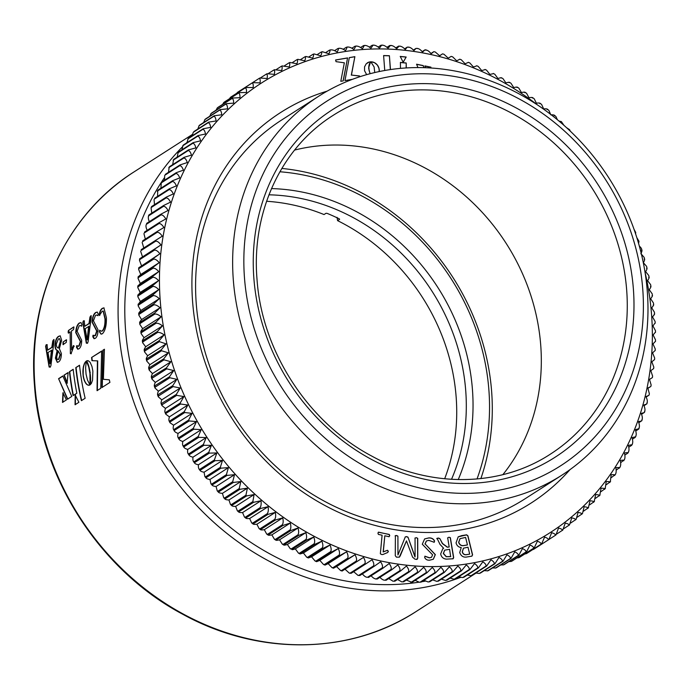 <?xml version="1.0" encoding="UTF-8"?>
<svg xmlns="http://www.w3.org/2000/svg" width="690" height="690" viewBox="0 0 690 690"><rect width="100%" height="100%" fill="white"/><g stroke="black" fill="none" stroke-linecap="round" stroke-linejoin="round"><path stroke-width="1.03" d="M244.493 278.044A216.557 192.441 57.3 0 0 459.756 493.298A216.557 192.441 57.3 0 0 642.744 289.084A216.557 192.441 57.3 0 0 427.481 73.821A216.557 192.441 57.3 0 0 244.493 278.044M647.306 291.422A225.121 200.048 -122.7 0 1 561.893 475.151A225.121 200.048 -122.7 0 1 353.315 472.814A225.121 200.048 -122.7 0 1 233.315 279.942A225.121 200.048 -122.7 0 1 318.737 96.212A225.121 200.048 -122.7 0 1 527.315 98.549A225.121 200.048 -122.7 0 1 647.306 291.422M502.872 474.651A201.23 178.814 57.3 0 0 540.718 345.112A201.23 178.814 57.3 0 0 294.604 150.075M89.933 384.908L87.483 380.009L86.06 374.187L85.612 367.839L86.302 361.068L84.568 363.207L83.361 366.735L83.136 376.059L84.258 380.449L85.94 383.58L87.932 385.167L89.933 384.908M100.766 388.28L101.646 351.038L91.58 357.498A261.174 232.082 57.3 0 0 91.942 360.68L97.402 360.87L97.049 390.661L100.766 388.28M109.331 379.836L103.371 379.293L104.431 349.244L102.81 350.287L101.922 387.538L109.917 382.407A261.174 232.082 57.3 0 1 109.331 379.836M73.183 369.297A261.174 232.082 57.3 0 0 76.84 393.205L73.106 395.603A261.174 232.082 57.3 0 1 69.448 371.694L73.183 369.297M62.505 402.399L66.421 399.889L62.937 392.791L62.505 402.399M58.581 378.672L67.473 399.217L71.786 396.448L62.816 375.955L58.581 378.672L67.784 399.182M68.155 372.522L63.937 375.231L67.085 383.14L68.155 372.522M89.942 373.204L90.036 384.908L91.356 383.459L92.546 380.233L92.874 371.151L91.977 366.502L90.157 362.362L88.337 360.767L86.371 361.025L88.743 366.977L90.097 374.541M75.167 394.947L75.063 404.737L78.893 402.287L75.167 394.947M79.523 365.234A261.174 232.082 57.3 0 0 85.137 398.277L81.394 400.674A261.174 232.082 57.3 0 1 75.771 367.641L79.523 365.234M99.446 315.442L99.282 314.14C99.903 311.043 100.947 309.094 102.422 308.309L103.905 307.861L106.407 317.745C106.562 325.456 105.234 330.795 102.422 333.744L101.05 334.158L99.438 331.838L99.619 330.225L101.301 331.2L102.284 330.864C104.268 328.483 105.165 324.498 104.984 318.909L103.121 311.018L102.129 311.319L99.377 315.459M95.651 312.536L97.212 312.087L98.265 314.097L97.98 315.701L96.635 315.028L95.487 315.373L93.443 320.798L98.015 329.786C97.98 334.236 97.066 337.082 95.272 338.341L94.047 338.712L92.831 336.815L92.978 335.254L95.186 335.573L96.678 331.01L92.055 322.109C92.391 317.15 93.59 313.959 95.651 312.536L97.368 312.122M84.861 326.284L89.321 323.515L90.304 317.046L90.744 315.83L91.244 316.745L88.07 341.981L87.251 343.258L86.31 343.163L82.8 322.471L83.43 320.807L84.171 320.867L84.861 326.284L89.001 323.472L89.985 316.995L91.227 315.623M87.57 343.284L86.63 343.189L83.111 322.515L83.43 320.807L84.171 320.867M87.251 343.258L86.63 343.189M79.316 323.015L80.885 322.566L81.929 324.576L81.644 326.18L80.299 325.516L79.152 325.853L77.108 331.278L81.679 340.265C81.644 344.715 80.73 347.562 78.936 348.821L77.711 349.192L76.495 347.294L76.65 345.733L78.85 346.052L80.35 341.49L75.719 332.589C76.055 327.629 77.254 324.438 79.316 323.015L81.04 322.601M68.439 330.484L73.959 327L73.545 329.57L71.467 330.984L71.553 349.787L73.373 345.612L73.873 346.285L71.018 353.728L70.371 353.616L70.147 331.881L68.344 333.106L68.112 331.968L68.439 330.484L73.701 326.931M71.553 349.787L73.373 345.612L73.873 346.285M71.018 353.728L70.371 353.616L70.147 331.881M63.04 342.007L66.568 339.86L66.24 342.43L63.023 344.62L63.04 342.007L66.344 339.799M58.572 336.358L60.168 335.84L61.66 340.222L59.349 348.605L61.384 353.556C61.298 357.989 60.358 360.775 58.555 361.914L57.287 362.353L55.398 358.127L57.184 350.416C55.838 350.097 55.088 348.416 54.933 345.362C55.312 340.515 56.528 337.505 58.572 336.358L60.323 335.875M47.67 350.149L52.13 347.372L53.113 340.903L53.561 339.696L54.062 340.61L50.879 365.847L50.068 367.123L49.128 367.028L45.609 346.328L46.239 344.664L46.989 344.733L47.67 350.149L51.819 347.329L52.802 340.851L54.044 339.48M50.379 367.14L49.439 367.046L45.928 346.38L46.239 344.664L46.989 344.733M50.068 367.123L49.439 367.046M79.54 365.415L75.771 367.641M76.081 367.632A260.829 231.78 57.3 0 0 81.67 400.502M75.477 394.913L75.365 404.694M90.407 374.515L90.209 375.817M90.519 375.791L90.287 377.033M90.597 377.007L90.338 378.18M90.649 378.155L90.356 379.25M90.666 379.224L90.356 380.25M90.666 380.224L90.338 381.165M90.649 381.139L90.304 381.993M90.614 381.967L90.261 382.734M90.571 382.7L90.209 383.373M90.519 383.338L90.157 383.907M90.468 383.873L90.114 384.33M87.682 360.646L86.871 360.767M87.19 360.767L86.379 361.017M87.242 362.034L87.147 362.483M87.458 362.474L87.388 363.009M87.699 363L87.639 363.621M87.949 363.621L87.906 364.329M88.225 364.32L88.182 365.122M88.501 365.113L88.467 366.002M88.777 365.993L88.743 366.977M89.053 366.968L89.01 368.046M89.329 368.029L89.277 369.21M89.588 369.193L89.528 370.461M89.838 370.444L89.752 371.824M90.062 371.798L90.252 373.187M68.129 372.738L63.937 375.231M64.256 375.231L67.396 383.131M62.876 376.11L58.892 378.663M63.247 392.765L62.816 402.373M73.209 369.478L69.448 371.694M69.768 371.686A260.829 231.78 57.3 0 0 73.39 395.422M104.414 349.459L102.81 350.287M103.121 350.287L102.232 387.487M101.628 351.245L91.58 357.498M91.891 357.489A260.829 231.78 57.3 0 0 92.253 360.672L91.942 360.68M92.253 360.672L97.402 360.87M97.713 360.861L97.359 390.618M86.612 361.068L85.827 361.448M86.138 361.448L85.379 361.931M85.689 361.931L84.956 362.526M85.267 362.517L84.568 363.207M84.879 363.199L84.206 363.975M84.516 363.975L83.887 364.829M84.197 364.82L83.602 365.743M83.913 365.743L83.361 366.735M83.671 366.726L83.162 367.779M83.473 367.77L83.007 368.865M83.317 368.857L82.895 370.004M83.205 369.995L82.835 371.177M83.154 371.16L82.835 372.376M83.145 372.359L82.878 373.592M83.188 373.575L82.981 374.825M83.292 374.808L83.136 376.059M83.456 376.041L83.352 377.266M83.663 377.24L83.611 378.396M83.921 378.37L83.921 379.457M84.232 379.44L84.258 380.449M84.568 380.423L84.637 381.363M84.948 381.337L85.051 382.191M85.362 382.156L85.482 382.924M85.793 382.898L85.94 383.58M86.25 383.545L86.423 384.132M86.733 384.097L86.914 384.58M88.76 385.262L89.269 385.27M46.558 344.715L47.3 344.776M50.258 363.708L51.767 350.21L47.989 352.521L49.947 363.682L51.457 350.166M57.451 362.353L55.709 358.153L57.503 350.451C56.157 350.132 55.407 348.45 55.252 345.405C55.631 340.558 56.839 337.565 58.883 336.41M57.943 359.524L58.84 359.292L60.392 354.651L58.193 350.969L56.692 356.928C56.89 359.248 57.494 360.033 58.521 359.274L60.073 354.626L58.193 350.969M60.625 341.49L59.383 338.618L58.374 338.963L56.278 344.112C56.468 346.587 57.158 347.889 58.348 348.019L60.625 341.49L59.53 338.661M58.348 348.019L60.315 341.447M58.84 359.292L58.098 359.55M63.342 344.655L63.351 342.05M73.692 345.638L74.192 346.311M71.329 353.754L70.691 353.634M68.655 333.158L68.75 330.536M81.696 326.137L80.463 325.542M77.875 349.192L76.65 345.733M78.177 346.32L79.169 346.07L80.661 341.515L76.038 332.632C76.374 327.672 77.573 324.481 79.635 323.067M83.74 320.859L84.49 320.919M87.449 339.842L88.958 326.344L85.181 328.664L87.13 339.816L88.639 326.301M98.032 315.658L96.798 315.063M94.202 338.712L92.978 335.254M94.513 335.84L95.496 335.59L96.997 331.036L92.365 322.144C92.71 317.193 93.909 314.002 95.97 312.587M102.422 308.309L104.061 307.895M101.206 334.158L99.757 331.864L99.619 330.225M101.456 331.2L102.603 330.889C104.587 328.509 105.484 324.524 105.294 318.944L103.276 311.052M99.765 315.485L99.593 314.183C100.214 311.095 101.266 309.155 102.732 308.361M266.59 201.273A196.952 175.01 -122.7 0 1 324.041 214.555L326.025 213.279L327.12 213.374A196.952 175.01 -122.7 0 1 339.144 218.782L339.618 219.179M339.144 218.782L339.558 219.36L337.574 220.636A196.952 175.01 -122.7 0 1 447.939 469.442A196.952 175.01 -122.7 0 1 444.662 478.774M337.048 217.359L337.574 220.636M477.023 478.981A219.981 195.486 57.3 0 0 479.731 471.098A219.981 195.486 57.3 0 0 279.89 171.767M281.839 168.438A225.121 200.048 -122.7 0 1 482.258 474.401A225.121 200.048 -122.7 0 1 480.87 478.601M271.506 188.586A202.084 179.581 -122.7 0 1 464.025 464.042A202.084 179.581 -122.7 0 1 458.238 479.593M451.519 479.317A196.952 175.01 57.3 0 0 457.53 463.283A196.952 175.01 57.3 0 0 268.953 194.813M378.31 532.206L389.298 534.448L389.755 535.673L389.082 536.699L384.813 535.785L383.295 551.862L387.478 550.275L388.366 551.327L387.789 552.457L382.778 554.562L381.561 554.501L380.345 553.768L382.096 535.198L378.396 534.414L377.93 533.146L378.612 532.154L389.169 534.534L389.626 535.759L388.953 536.786M569.992 469.631A231.969 206.138 -122.7 0 1 361.905 521.502A231.969 206.138 -122.7 0 1 192.683 302.772A231.969 206.138 -122.7 0 1 327.12 91.149M390.471 69.569L389.402 55.726L383.606 55.562L384.753 70.492M336.021 61.652L344.345 62.807L340.791 81.317L343.232 80.903L347.57 57.917L335.599 59.987L336.021 61.652M406.263 67.939L406.212 62.988L400.407 62.402L400.476 68.379M424.083 67.663L423.246 65.585L416.57 64.204L417.942 67.577M430.344 67.956L430.931 67.163L424.876 65.921L425.652 67.724M359.74 76.763L359.533 75.952L351.443 75.055L354.876 56.658L349.312 57.624L344.966 80.601L352.504 79.298M379.198 71.562L379.052 68.448L377.344 64.972L374.429 62.609L370.823 61.807L374.101 66.93L374.765 72.545M370.185 73.683L369.098 70.596L368.839 67.171L370.616 61.815L369.15 62.04L366.2 63.808L364.536 66.87L364.544 70.716L366.657 74.649M403.184 62.273L406.169 57.02L400.217 56.416L403.184 62.273M461.472 535.664L466.656 534.819L467.923 535.82L472.59 554.846L471.891 556.149L467.372 556.89C463.654 557.744 461.101 556.287 459.713 552.526L461.239 547.558C458.557 547.248 456.823 545.695 456.047 542.901L458.212 536.82L466.526 534.905L467.794 535.897L472.46 554.933L471.753 556.235M436.891 538.631L438.245 538.002L439.823 538.571L442.523 543.504L447.405 547.127L449.199 547.006L447.681 537.855L448.931 537.225L450.363 537.657L453.675 557.555L452.873 558.788L446.37 559.124C443.273 558.831 441.376 557.097 440.66 553.941L442.799 548.748L443.661 548.265L440.039 544.419L437.02 538.252M453.321 558.633L452.873 558.788M422.289 544.229L424.626 538.933L428.68 537.915C431.423 537.708 433.398 538.735 434.596 540.986L434.217 542.254L428.783 540.374L426.42 540.96L425.118 543.936L435.338 554.579L433.329 559.254L429.629 560.177C427.222 560.358 425.566 559.443 424.661 557.434L424.971 556.2L429.508 557.796L431.526 557.296L432.596 554.82L422.289 544.229M424.824 556.244L429.378 557.882L431.457 557.33M395.241 535.871L396.578 535.483L397.906 536.156L397.949 554.967L405.297 536.889L406.652 536.587L407.988 537.182L415.078 556.847L415.052 538.045L416.406 537.665L417.717 538.338L417.761 558.193L416.631 559.366L414.966 559.185L412.586 557.175L406.479 540.874L400.278 555.778L399.372 557.141L396.448 557.149L395.284 555.726L395.387 535.561M414.957 556.934L407.988 537.182M417.329 559.219L416.631 559.366M451.165 56.382L452.657 56.847L456.711 60.824L459.393 59.444M442.532 53.863L443.998 54.269L448.233 58.176L450.811 56.606M425.687 50.163C427.231 49.922 429.051 51.138 431.138 53.785L433.855 51.664L435.287 52.009L439.711 55.83L442.169 54.087L439.625 55.718M416.941 48.542C418.502 48.291 420.374 49.464 422.539 52.061L425.135 49.775L426.541 50.059M408.178 47.248C409.757 46.98 411.671 48.119 413.922 50.637L416.01 48.395L417.761 48.429M399.406 46.265C401.002 45.989 402.96 47.075 405.289 49.533L407.247 47.127L408.963 47.118M390.644 45.609C392.256 45.316 394.257 46.359 396.664 48.74C398.648 46.696 399.251 45.842 398.475 46.178L400.166 46.127M381.898 45.264C383.519 44.962 385.572 45.963 388.047 48.266C389.945 46.135 390.506 45.23 389.721 45.557L391.359 45.454M373.178 45.247C374.817 44.928 376.904 45.885 379.448 48.11C381.268 45.894 381.777 44.936 380.975 45.247L382.571 45.109M364.501 45.549C366.149 45.212 368.279 46.118 370.884 48.266C372.617 45.971 373.074 44.971 372.255 45.264L373.808 45.083M355.868 46.178C357.524 45.825 359.688 46.678 362.371 48.74C364.01 46.368 364.415 45.324 363.578 45.6L365.088 45.385M347.286 47.118C348.959 46.756 351.167 47.558 353.901 49.525C355.454 47.084 355.807 45.997 354.953 46.265L356.411 46.006M338.781 48.386C340.463 47.998 342.697 48.749 345.492 50.629C346.958 48.119 347.251 46.989 346.38 47.239L347.786 46.955M330.355 49.965C332.045 49.568 334.314 50.258 337.16 52.052C338.531 49.473 338.773 48.3 337.884 48.533L339.23 48.222M305.006 56.778L305.92 56.468L312.717 58.158C313.795 55.398 313.855 54.122 312.915 54.329L314.088 53.941L320.764 55.812C321.945 53.113 322.066 51.871 321.135 52.078L322.377 51.716L328.914 53.777C330.191 51.138 330.372 49.922 329.466 50.154L330.76 49.809M273.801 70.044A272.309 241.974 -122.7 0 1 274.43 69.716L281.744 70.544C282.417 67.594 282.236 66.206 281.21 66.369L282.158 65.912L289.282 67.008C290.059 64.101 289.947 62.73 288.938 62.902L289.938 62.462L296.967 63.756C297.839 60.892 297.787 59.556 296.804 59.737L297.864 59.314L304.782 60.806C305.756 57.994 305.765 56.684 304.799 56.882L305.006 56.77M274.43 69.716L273.637 70.13C274.689 69.966 274.922 71.389 274.361 74.373L267.056 73.709L266.219 74.184C267.289 74.028 267.591 75.469 267.134 78.487L259.751 78.03L258.974 78.513C260.061 78.375 260.432 79.824 260.078 82.886L252.644 82.636L238.102 91.968A272.309 241.974 57.3 0 0 237.36 92.469L251.902 83.136A272.309 241.974 -122.7 0 1 252.644 82.636M346.63 551.784L328.173 563.627L332.045 567.68L332.994 567.646A272.309 241.974 57.3 0 0 333.9 567.965L336.582 566.576L340.636 570.561L341.567 570.509A272.309 241.974 57.3 0 0 342.481 570.794L357.023 561.462A272.309 241.974 -122.7 0 1 356.118 561.177C356.971 559.875 356.609 557.727 355.04 554.734L348.441 558.633A272.309 241.974 -122.7 0 1 347.536 558.314C348.407 556.994 348.105 554.82 346.63 551.784L339.929 555.493A272.309 241.974 -122.7 0 1 339.031 555.148C339.92 553.82 339.67 551.62 338.281 548.533L331.485 552.06A272.309 241.974 -122.7 0 1 330.596 551.681C331.511 550.344 331.321 548.119 330.027 544.988L323.136 548.326A272.309 241.974 -122.7 0 1 322.256 547.92C323.187 546.575 323.049 544.324 321.859 541.158L314.89 544.307A272.309 241.974 -122.7 0 1 314.019 543.867C314.968 542.521 314.89 540.244 313.795 537.044L306.74 540.003A272.309 241.974 -122.7 0 1 305.886 539.528C306.852 538.174 306.834 535.88 305.843 532.645L298.718 535.406A272.309 241.974 -122.7 0 1 297.873 534.905C298.856 533.551 298.908 531.24 298.011 527.979L290.818 530.541A272.309 241.974 -122.7 0 1 289.99 530.006C290.999 528.652 291.102 526.323 290.318 523.037L283.064 525.409A272.309 241.974 -122.7 0 1 282.245 524.849C283.271 523.477 283.443 521.148 282.753 517.845L275.448 520.01A272.309 241.974 -122.7 0 1 274.654 519.415C275.698 518.052 275.931 515.706 275.345 512.385L267.996 514.352A272.309 241.974 -122.7 0 1 267.211 513.731C268.281 512.368 268.574 510.014 268.099 506.684L260.708 508.444A272.309 241.974 -122.7 0 1 259.94 507.805C261.027 506.434 261.381 504.071 261.018 500.733L253.592 502.294A272.309 241.974 -122.7 0 1 252.842 501.63L254.11 494.549L246.658 495.912A272.309 241.974 -122.7 0 1 245.933 495.213L247.391 488.141L239.922 489.296A272.309 241.974 -122.7 0 1 239.214 488.58L240.87 481.517L233.375 482.465A272.309 241.974 -122.7 0 1 232.694 481.724L234.54 474.668L227.045 475.419A272.309 241.974 -122.7 0 1 226.389 474.66L228.424 467.63L220.929 468.174A272.309 241.974 -122.7 0 1 220.291 467.389L222.525 460.385L215.03 460.73A272.309 241.974 -122.7 0 1 214.418 459.928L216.85 452.959L209.372 453.106A272.309 241.974 -122.7 0 1 208.785 452.286L211.399 445.361L203.938 445.309A272.309 241.974 -122.7 0 1 203.378 444.472L206.189 437.589L198.755 437.339A272.309 241.974 -122.7 0 1 198.22 436.485L201.221 429.663L193.821 429.214A272.309 241.974 -122.7 0 1 193.312 428.343L196.503 421.59L189.146 420.943A272.309 241.974 -122.7 0 1 188.663 420.063L192.044 413.37L184.73 412.542A272.309 241.974 -122.7 0 1 184.282 411.645L187.844 405.03L180.582 404.012A272.309 241.974 -122.7 0 1 180.159 403.098L183.902 396.569L176.709 395.361A272.309 241.974 -122.7 0 1 176.312 394.439L180.237 387.996L173.104 386.607A272.309 241.974 -122.7 0 1 172.742 385.676L176.847 379.328L169.783 377.758A272.309 241.974 -122.7 0 1 169.447 376.818L173.733 370.573L166.756 368.831A272.309 241.974 -122.7 0 1 166.445 367.873L170.904 361.741L164.004 359.826A272.309 241.974 -122.7 0 1 163.737 358.869L168.369 352.84L161.555 350.762A272.309 241.974 -122.7 0 1 161.313 349.796L166.109 343.887L159.399 341.645A272.309 241.974 -122.7 0 1 159.192 340.67L164.151 334.892C161.434 332.934 159.226 332.132 157.536 332.485A272.309 241.974 -122.7 0 1 157.363 331.511L162.486 325.87C159.83 323.817 157.656 322.963 155.983 323.3A272.309 241.974 -122.7 0 1 155.837 322.325L161.115 316.814C158.519 314.674 156.388 313.778 154.724 314.097A272.309 241.974 -122.7 0 1 154.612 313.122L160.046 307.749C157.518 305.532 155.422 304.583 153.775 304.894A272.309 241.974 -122.7 0 1 153.689 303.911L159.269 298.692C156.811 296.389 154.758 295.389 153.12 295.691A272.309 241.974 -122.7 0 1 153.068 294.708L158.795 289.636C156.414 287.264 154.405 286.221 152.783 286.497A272.309 241.974 -122.7 0 1 152.757 285.531L158.622 280.606C156.311 278.165 154.353 277.078 152.74 277.337A272.309 241.974 -122.7 0 1 152.757 276.371L158.76 271.61C156.526 269.1 154.612 267.97 153.008 268.22A272.309 241.974 -122.7 0 1 153.059 267.254L159.192 262.657C157.035 260.078 155.164 258.905 153.585 259.147A272.309 241.974 -122.7 0 1 153.663 258.189L159.916 253.765C157.846 251.117 156.026 249.909 154.465 250.134A272.309 241.974 -122.7 0 1 154.577 249.185L160.951 244.933C158.967 242.224 157.199 240.982 155.647 241.198A272.309 241.974 -122.7 0 1 155.793 240.258L162.279 236.178C160.382 233.418 158.666 232.142 157.139 232.34A272.309 241.974 -122.7 0 1 157.311 231.409L163.91 227.51C162.098 224.698 160.434 223.388 158.924 223.577A272.309 241.974 -122.7 0 1 159.131 222.654L165.833 218.937C164.108 216.074 162.504 214.737 161.012 214.918A272.309 241.974 -122.7 0 1 161.244 214.012L168.041 210.476C166.419 207.569 164.867 206.198 163.392 206.379A272.309 241.974 -122.7 0 1 163.659 205.473L170.551 202.136C169.016 199.186 167.523 197.788 166.066 197.961A272.309 241.974 -122.7 0 1 166.368 197.073L173.337 193.925C171.905 190.932 170.464 189.517 169.024 189.672A272.309 241.974 -122.7 0 1 169.361 188.801L176.416 185.851C175.079 182.824 173.699 181.384 172.276 181.539A272.309 241.974 -122.7 0 1 172.638 180.685L179.762 177.917C178.529 174.863 177.209 173.406 175.812 173.552A272.309 241.974 -122.7 0 1 176.2 172.716L183.393 170.154C182.263 167.066 181.004 165.591 179.624 165.738A272.309 241.974 -122.7 0 1 180.038 164.919L187.292 162.547C186.266 159.442 185.067 157.958 183.704 158.088A272.309 241.974 -122.7 0 1 184.152 157.294L191.458 155.129C190.535 151.998 189.396 150.498 188.06 150.636A272.309 241.974 -122.7 0 1 188.534 149.851L195.891 147.893C195.063 144.745 193.994 143.235 192.674 143.365A272.309 241.974 -122.7 0 1 193.174 142.606L200.574 140.846C199.85 137.689 198.841 136.172 197.547 136.301A272.309 241.974 -122.7 0 1 198.073 135.568L205.508 134.007C204.895 130.841 203.947 129.323 202.67 129.444A272.309 241.974 -122.7 0 1 203.231 128.737L210.683 127.374C210.174 124.209 209.294 122.691 208.035 122.811A272.309 241.974 -122.7 0 1 208.621 122.121L216.099 120.966C215.703 117.8 214.883 116.282 213.641 116.403A272.309 241.974 -122.7 0 1 214.254 115.739L221.74 114.79C221.456 111.625 220.697 110.107 219.489 110.228A272.309 241.974 -122.7 0 1 220.119 109.589L227.614 108.839C227.433 105.691 226.743 104.173 225.552 104.302A272.309 241.974 -122.7 0 1 226.208 103.681L233.703 103.138C233.625 99.998 233.004 98.489 231.831 98.618A272.309 241.974 -122.7 0 1 232.513 98.032L239.999 97.687C240.034 94.556 239.473 93.064 238.326 93.193A272.309 241.974 -122.7 0 1 239.025 92.633L246.503 92.486C246.641 89.381 246.149 87.897 245.019 88.027A272.309 241.974 -122.7 0 1 245.735 87.501L253.196 87.552C253.446 84.465 253.014 82.998 251.902 83.136M430.922 53.518L433.484 51.871M422.168 51.638L424.764 49.973M413.388 50.077L416.01 48.395M404.582 48.835L407.247 47.127M395.767 47.921L398.475 46.178M386.952 47.325L389.721 45.557M378.137 47.067L380.975 45.247M369.348 47.127L372.255 45.264M360.585 47.524L363.578 45.6M351.857 48.24L354.953 46.265M343.18 49.292L346.38 47.239M334.564 50.672L337.884 48.533M326.008 52.371L329.466 50.154M317.521 54.398L321.135 52.078M309.12 56.752L312.915 54.329M300.814 59.435L304.799 56.882M292.595 62.436L296.804 59.737M284.478 65.766L288.938 62.902M276.457 69.423L281.21 66.369M268.531 73.407L273.637 70.13M260.656 77.754L266.219 74.184M238.059 91.994L236.601 93.357M244.156 88.079L258.974 78.513M231.081 96.91L231.193 96.833A272.309 241.974 57.3 0 0 230.469 97.359L245.019 88.027M245.735 87.501L231.193 96.833M237.36 92.469L238.076 91.977M224.319 102.094L224.474 101.965A272.309 241.974 57.3 0 0 223.776 102.525L238.326 93.193M239.025 92.633L224.474 101.965M230.469 97.359L229.468 98.756M217.755 107.545L217.962 107.364A272.309 241.974 57.3 0 0 217.29 107.951L231.831 98.618M232.513 98.032L217.962 107.364M223.776 102.525L222.629 104.371M211.416 113.246L211.658 113.013A272.309 241.974 57.3 0 0 211.002 113.634L225.552 104.302M226.208 103.681L211.658 113.013M217.29 107.951L216.039 110.21M205.301 119.197L205.577 118.922A272.309 241.974 57.3 0 0 204.939 119.56L219.489 110.228M220.119 109.589L205.577 118.922M211.002 113.634L209.708 116.265M199.427 125.382L199.712 125.071A272.309 241.974 57.3 0 0 199.1 125.735L213.641 116.403M214.254 115.739L199.712 125.071M204.939 119.56L203.636 122.553M193.493 132.144L194.08 131.454A272.309 241.974 57.3 0 0 193.493 132.144L208.035 122.811M208.621 122.121L194.08 131.454M199.1 125.735L197.814 129.056M188.43 138.293L188.68 138.069A272.309 241.974 57.3 0 0 188.129 138.776L202.67 129.444M203.231 128.737L188.68 138.069M193.234 132.385L192.251 135.775M183.264 145.142L183.531 144.9A272.309 241.974 57.3 0 0 182.997 145.633L197.547 136.301M198.073 135.568L183.531 144.9M188.129 138.776L186.947 142.701M178.356 152.197L178.632 151.938A272.309 241.974 57.3 0 0 178.132 152.697L192.674 143.365M193.174 142.606L178.632 151.938M182.997 145.633L181.918 149.834M173.708 159.459L173.992 159.183A272.309 241.974 57.3 0 0 173.518 159.968L188.06 150.636M188.534 149.851L173.992 159.183M178.132 152.697L177.158 157.156M169.317 166.902L169.611 166.626A272.309 241.974 57.3 0 0 169.162 167.42L183.704 158.088M184.152 157.294L169.611 166.626M173.518 159.968L172.672 164.66M165.074 175.07L165.496 174.251A272.309 241.974 57.3 0 0 165.074 175.07L179.624 165.738M180.038 164.919L165.496 174.251M169.162 167.42L168.464 172.345M161.348 182.341L161.658 182.048A272.309 241.974 57.3 0 0 161.27 182.885L175.812 173.552M176.2 172.716L161.658 182.048M164.677 175.545L164.539 180.194M157.786 190.302L158.096 190.017A272.309 241.974 57.3 0 0 157.734 190.871L172.276 181.539M172.638 180.685L158.096 190.017M161.27 182.885L160.908 188.206M154.482 199.005L154.819 198.133A272.309 241.974 57.3 0 0 154.482 199.005L169.024 189.672M169.361 188.801L154.819 198.133M157.734 190.871L157.562 196.374M151.498 206.69L151.817 206.405A272.309 241.974 57.3 0 0 151.524 207.293L166.066 197.961M166.368 197.073L151.817 206.405M154.051 199.608L154.517 204.68M148.79 215.09L149.118 214.806A272.309 241.974 57.3 0 0 148.842 215.711L163.392 206.379M163.659 205.473L149.118 214.806M151.524 207.293L151.076 207.932L151.766 213.107M147.375 230.779C145.892 227.743 145.59 225.57 146.461 224.25L146.703 223.344A272.309 241.974 57.3 0 0 146.461 224.25L161.012 214.918M161.244 214.012L146.703 223.344M149.592 222.318C148.203 219.239 147.953 217.031 148.842 215.711L148.402 216.384L148.79 215.082M144.383 232.91L144.589 231.987A272.309 241.974 57.3 0 0 144.383 232.91L158.924 223.577M159.131 222.654L144.589 231.987M142.589 241.673L142.77 240.741A272.309 241.974 57.3 0 0 142.589 241.673L157.139 232.34M157.311 231.409L142.77 240.741M143.934 233.66L145.323 239.102M141.105 250.53L141.252 249.59A272.309 241.974 57.3 0 0 141.105 250.53L155.647 241.198M155.793 240.258L141.252 249.59M142.149 242.449L143.787 247.96M160.951 244.933L140.036 258.517A272.309 241.974 57.3 0 0 139.923 259.466L154.465 250.134M139.923 259.466L139.492 260.303L139.673 258.741L154.577 249.185M140.665 251.332L142.494 256.775M159.916 253.765L139.121 267.522A272.309 241.974 57.3 0 0 139.044 268.479L153.585 259.147M139.044 268.479L138.621 269.341L138.75 267.729L153.663 258.189M139.492 260.303L141.467 265.607M159.192 262.657L140.734 274.499L138.518 276.587A272.309 241.974 57.3 0 0 138.466 277.553L153.008 268.22M138.466 277.553L138.052 278.432L138.129 276.776L153.059 267.254M138.621 269.341L140.734 274.499M158.76 271.61L140.303 283.452L138.216 285.703A272.309 241.974 57.3 0 0 138.198 286.669L152.74 277.337M138.198 286.669L137.793 287.575L137.819 285.876L152.757 276.371M138.052 278.432L140.303 283.452M158.622 280.606L140.174 292.448L138.216 294.863A272.309 241.974 57.3 0 0 138.233 295.829L152.783 286.497M138.233 295.829L137.845 296.752L137.81 295.01L152.757 285.531M137.793 287.575L140.174 292.448M158.795 289.636L140.346 301.478L138.526 304.04A272.309 241.974 57.3 0 0 138.578 305.023L153.12 295.691M138.578 305.023L138.198 305.946L138.112 304.178L153.068 294.708M137.845 296.752L140.346 301.478M159.269 298.692L140.812 310.535C138.914 312.665 138.354 313.571 139.147 313.243A272.309 241.974 57.3 0 0 139.225 314.226L153.775 304.894M139.225 314.226L138.863 315.166L138.707 313.355L153.689 303.911M138.198 305.946L140.812 310.535M160.046 307.749L141.588 319.591C139.768 321.807 139.259 322.765 140.061 322.454A272.309 241.974 57.3 0 0 140.182 323.429L154.724 314.097M140.182 323.429L139.829 324.378L139.613 322.541L154.612 313.122M138.863 315.166L141.588 319.591M161.115 316.814L142.657 328.656C140.924 330.95 140.467 331.95 141.286 331.657A272.309 241.974 57.3 0 0 141.433 332.632L155.983 323.3M141.433 332.632L141.105 333.589L140.82 331.726L155.837 322.325M139.829 324.378L142.657 328.656M162.486 325.87L144.029 337.712C142.382 340.075 141.976 341.127 142.813 340.843A272.309 241.974 57.3 0 0 142.994 341.817L157.536 332.485M142.994 341.817L142.675 342.775L142.33 340.895L157.363 331.511M141.105 333.589L144.029 337.712M164.151 334.892L145.694 346.734C144.141 349.183 143.787 350.27 144.641 350.003A272.309 241.974 57.3 0 0 144.857 350.977L159.399 341.645M144.857 350.977L144.555 351.926L144.141 350.028L159.192 340.67M142.675 342.775L145.694 346.734M166.109 343.887L147.66 355.73C146.194 358.248 145.9 359.378 146.772 359.128A272.309 241.974 57.3 0 0 147.013 360.094L161.555 350.762M147.013 360.094L146.729 361.043L146.246 359.128L161.313 349.796M144.555 351.926L147.66 355.73M168.369 352.84L149.911 364.682C148.54 367.27 148.298 368.434 149.187 368.201A272.309 241.974 57.3 0 0 149.463 369.159L164.004 359.826M149.463 369.159L149.195 370.099L148.643 368.184L163.737 358.869M146.729 361.043L149.911 364.682M170.904 361.741L152.456 373.583C151.179 376.231 150.998 377.439 151.904 377.206A272.309 241.974 57.3 0 0 152.205 378.163L166.756 368.831M152.205 378.163L151.947 379.095L151.334 377.171L166.445 367.873M149.195 370.099L152.456 373.583M173.733 370.573L155.285 382.415C154.103 385.115 153.982 386.365 154.905 386.15A272.309 241.974 57.3 0 0 155.241 387.09L169.783 377.758M155.241 387.09L155 388.013L154.31 386.089L169.447 376.818M151.947 379.095L155.285 382.415M176.847 379.328L158.389 391.17C157.311 393.93 157.251 395.206 158.2 395.008A272.309 241.974 57.3 0 0 158.562 395.939L173.104 386.607M158.562 395.939L158.329 396.853L157.579 394.93L172.742 385.676M155 388.013L158.389 391.17M180.237 387.996L161.788 399.838C160.805 402.649 160.796 403.961 161.762 403.771A272.309 241.974 57.3 0 0 162.159 404.694L176.709 395.361M162.159 404.694L161.943 405.582L161.124 403.676L176.312 394.439M158.329 396.853L161.788 399.838M183.902 396.569L165.453 408.411C164.574 411.274 164.625 412.611 165.617 412.43A272.309 241.974 57.3 0 0 166.04 413.345L180.582 404.012M166.04 413.345L165.824 414.216L164.945 412.318L165.617 412.43L180.159 403.098M161.943 405.582L165.453 408.411M187.844 405.03L169.386 416.872C168.61 419.779 168.731 421.15 169.731 420.978A272.309 241.974 57.3 0 0 170.189 421.875L184.73 412.542M170.189 421.875L169.982 422.729L169.041 420.848L169.731 420.978L184.282 411.645M165.824 414.216L169.386 416.872M192.044 413.37L173.587 425.213C172.914 428.162 173.095 429.56 174.121 429.396A272.309 241.974 57.3 0 0 174.605 430.275L189.146 420.943M196.503 421.59L178.055 433.432C175.148 432.285 174.001 431.233 174.605 430.275L174.406 431.112L173.406 429.258L174.121 429.396L188.663 420.063M169.982 422.729L173.587 425.213M178.055 433.432C177.485 436.416 177.727 437.839 178.77 437.676A272.309 241.974 57.3 0 0 179.279 438.547L193.821 429.214M201.221 429.663L182.764 441.505C179.84 440.47 178.675 439.487 179.279 438.547L179.089 439.358L178.029 437.529L178.77 437.676L193.312 428.343M182.764 441.505C182.307 444.533 182.609 445.973 183.678 445.818A272.309 241.974 57.3 0 0 184.213 446.672L198.755 437.339M206.189 437.589L187.732 449.432C184.791 448.509 183.618 447.586 184.213 446.672L184.032 447.456L182.91 445.662L183.678 445.818L198.22 436.485M187.732 449.432C187.378 452.493 187.749 453.942 188.836 453.804A272.309 241.974 57.3 0 0 189.396 454.641L203.938 445.309M211.399 445.361L192.941 457.203C189.983 456.383 188.801 455.529 189.396 454.641L189.215 455.391L188.042 453.641L188.836 453.804L203.378 444.472M192.941 457.203C192.7 460.29 193.131 461.757 194.235 461.619A272.309 241.974 57.3 0 0 194.822 462.438L209.372 453.106M216.85 452.959L198.392 464.801C195.425 464.103 194.235 463.309 194.822 462.438L194.649 463.171L193.416 461.455L194.235 461.619L208.785 452.286M198.392 464.801C198.254 467.915 198.746 469.398 199.876 469.26A272.309 241.974 57.3 0 0 200.488 470.062L215.03 460.73M222.525 460.385L204.067 472.227C201.092 471.641 199.902 470.916 200.488 470.062L200.307 470.77L199.03 469.096L199.876 469.26L214.418 459.928M204.067 472.227L204.878 476.548L205.749 476.721A272.309 241.974 57.3 0 0 206.379 477.506L220.929 468.174M220.291 467.389L205.749 476.721M228.424 467.63L209.967 479.472L210.95 483.819L211.839 483.992A272.309 241.974 57.3 0 0 212.503 484.751L227.045 475.419M226.389 474.66L211.839 483.992M209.967 479.472C206.991 478.989 205.793 478.334 206.379 477.506L206.207 478.179L204.878 476.548M234.54 474.668L216.082 486.51L217.238 490.883L218.152 491.056A272.309 241.974 57.3 0 0 218.834 491.798L233.375 482.465M232.694 481.724L218.152 491.056M216.082 486.51C213.107 486.148 211.908 485.562 212.503 484.751L212.322 485.398L210.95 483.819M240.87 481.517L222.413 493.359L223.741 497.749L224.673 497.913A272.309 241.974 57.3 0 0 225.371 498.629L239.922 489.296M239.214 488.58L224.673 497.913M222.413 493.359C219.437 493.1 218.238 492.582 218.834 491.798L218.644 492.41L217.238 490.883M247.391 488.141L228.942 499.983L230.443 504.39L231.391 504.554A272.309 241.974 57.3 0 0 232.116 505.244L246.658 495.912M245.933 495.213L231.391 504.554M228.942 499.983C225.966 499.845 224.785 499.396 225.371 498.629L225.181 499.215L223.741 497.749M254.11 494.549L235.661 506.391L237.343 510.807L238.3 510.962A272.309 241.974 57.3 0 0 239.042 511.626L253.592 502.294M252.842 501.63L238.3 510.962M235.661 506.391C232.703 506.374 231.521 505.986 232.116 505.244L231.918 505.796L230.443 504.39M261.018 500.733L242.561 512.575L244.424 516.991L245.398 517.138A272.309 241.974 57.3 0 0 246.157 517.776L260.708 508.444M259.94 507.805L245.398 517.138M242.561 512.575C239.62 512.67 238.447 512.351 239.042 511.626L238.844 512.153L237.343 510.807M268.099 506.684L249.642 518.526L251.686 522.934L252.669 523.072A272.309 241.974 57.3 0 0 253.454 523.684L267.996 514.352M267.211 513.731L252.669 523.072M249.642 518.526C246.718 518.725 245.562 518.475 246.157 517.776L245.942 518.268L244.424 516.991M275.345 512.385L256.896 524.227L259.112 528.635L260.104 528.747A272.309 241.974 57.3 0 0 260.906 529.342L275.448 520.01M274.654 519.415L260.104 528.747M256.896 524.227C253.989 524.547 252.842 524.366 253.454 523.684L253.221 524.15L251.686 522.934M282.753 517.845L264.305 529.687L266.702 534.069L267.703 534.181A272.309 241.974 57.3 0 0 268.522 534.741L283.064 525.409M282.245 524.849L267.703 534.181M264.305 529.687C261.424 530.11 260.294 529.998 260.906 529.342L260.673 529.782L259.112 528.635M290.318 523.037L271.86 534.879L274.439 539.252L275.448 539.339A272.309 241.974 57.3 0 0 276.276 539.873L290.818 530.541M289.99 530.006L275.448 539.339M271.86 534.879C269.014 535.423 267.901 535.38 268.522 534.741L268.272 535.155L266.702 534.069M298.011 527.979L279.554 539.822L282.322 544.16L283.331 544.238A272.309 241.974 57.3 0 0 284.177 544.738L298.718 535.406M297.873 534.905L283.331 544.238M279.554 539.822C276.75 540.477 275.655 540.494 276.276 539.873L276.017 540.261L274.439 539.252M305.843 532.645L287.385 544.488L290.335 548.8L291.344 548.861A272.309 241.974 57.3 0 0 292.198 549.335L306.74 540.003M305.886 539.528L291.344 548.861M287.385 544.488C284.616 545.255 283.547 545.333 284.177 544.738L283.901 545.109L282.322 544.16M313.795 537.044L295.337 548.886L298.477 553.156L299.477 553.199A272.309 241.974 57.3 0 0 300.34 553.639L314.89 544.307M314.019 543.867L299.477 553.199M295.337 548.886C292.612 549.758 291.56 549.904 292.198 549.335L290.335 548.8M321.859 541.158L303.402 553L306.722 557.227L307.714 557.253A272.309 241.974 57.3 0 0 308.594 557.667L323.136 548.326M322.256 547.92L307.714 557.253M303.402 553L300.047 553.958L298.477 553.156M330.027 544.988L311.57 556.83L315.071 561.013L316.055 561.013A272.309 241.974 57.3 0 0 316.943 561.393L331.485 552.06M330.596 551.681L316.055 561.013M311.57 556.83L308.283 557.96L306.722 557.227M338.281 548.533L319.832 560.375L323.515 564.498L324.481 564.48A272.309 241.974 57.3 0 0 325.387 564.825L339.929 555.493M339.031 555.148L324.481 564.48M319.832 560.375L316.624 561.677L315.071 561.005M347.536 558.314L332.994 567.646M328.173 563.627L325.05 565.093L323.515 564.498M332.045 567.68L333.563 568.215L348.441 558.633M355.04 554.734L336.582 566.576M356.118 561.177L341.567 570.509M318.737 96.212L281.684 119.991A225.121 200.048 57.3 0 0 200.109 331.666A225.121 200.048 57.3 0 0 360.56 516.888A225.121 200.048 57.3 0 0 524.84 498.93L561.893 475.151M549.145 539.321L555.2 535.44C555.795 534.526 554.622 533.603 551.672 532.68L548.869 539.554A272.309 241.974 -122.7 0 1 548.11 540.029C548.705 539.088 547.541 538.105 544.617 537.07L541.616 543.893A272.309 241.974 -122.7 0 1 540.839 544.332C541.443 543.375 540.296 542.323 537.389 541.184L534.198 547.938A272.309 241.974 -122.7 0 1 533.405 548.352C534.017 547.377 532.878 546.264 530.006 545.014L526.625 551.698A272.309 241.974 -122.7 0 1 525.815 552.086C526.427 551.086 525.314 549.913 522.468 548.55L518.906 555.165A272.309 241.974 -122.7 0 1 518.078 555.519C518.699 554.501 517.604 553.259 514.783 551.802L511.04 558.331A272.309 241.974 -122.7 0 1 510.195 558.65C510.824 557.615 509.755 556.312 506.969 554.751L503.045 561.194A272.309 241.974 -122.7 0 1 502.191 561.479C502.82 560.418 501.777 559.064 499.034 557.399L494.928 563.747A272.309 241.974 -122.7 0 1 494.057 563.997C494.704 562.928 493.678 561.505 490.987 559.745L486.7 565.99A272.309 241.974 -122.7 0 1 485.82 566.205C486.476 565.119 485.484 563.644 482.836 561.781L478.377 567.922A272.309 241.974 -122.7 0 1 477.489 568.103C478.144 566.999 477.178 565.464 474.591 563.514L469.959 569.535A272.309 241.974 -122.7 0 1 469.062 569.69C469.735 568.56 468.795 566.973 466.259 564.929L461.455 570.828A272.309 241.974 -122.7 0 1 460.549 570.949C461.239 569.802 460.334 568.163 457.85 566.033L452.89 571.812A272.309 241.974 -122.7 0 1 451.976 571.898C452.675 570.734 451.803 569.043 449.38 566.818L444.257 572.467A272.309 241.974 -122.7 0 1 443.342 572.519C444.05 571.346 443.221 569.604 440.867 567.292L435.58 572.803A272.309 241.974 -122.7 0 1 434.657 572.821C435.381 571.63 434.596 569.837 432.302 567.447L426.869 572.821A272.309 241.974 -122.7 0 1 425.937 572.803C426.67 571.596 425.928 569.759 423.703 567.292L418.123 572.519A272.309 241.974 -122.7 0 1 417.191 572.467C417.942 571.242 417.234 569.362 415.087 566.818L409.36 571.889A272.309 241.974 -122.7 0 1 408.428 571.803C409.196 570.57 408.532 568.646 406.462 566.024L400.597 570.941A272.309 241.974 -122.7 0 1 399.665 570.82C400.442 569.578 399.829 567.611 397.828 564.92L391.825 569.681A272.309 241.974 -122.7 0 1 390.902 569.526C391.687 568.267 391.127 566.257 389.212 563.497L383.079 568.094A272.309 241.974 -122.7 0 1 382.156 567.905C382.959 566.637 382.45 564.593 380.613 561.772L374.36 566.197A272.309 241.974 -122.7 0 1 373.437 565.973C374.256 564.687 373.79 562.609 372.039 559.728L365.666 563.98A272.309 241.974 -122.7 0 1 364.751 563.73C365.588 562.436 365.174 560.323 363.518 557.382L357.023 561.462M363.518 557.382L342.128 571.027L340.636 570.561M345.06 569.224L349.295 573.131L350.21 573.062A272.309 241.974 57.3 0 0 351.124 573.312L365.666 563.98M364.751 563.73L350.21 573.062M459.738 59.193L461.256 59.728L465.12 63.782L467.915 62.574M468.243 62.316L469.778 62.911L473.469 67.025L476.35 66.007M476.669 65.731L478.222 66.395L481.724 70.57L484.699 69.742M485.01 69.44L486.571 70.173L489.891 74.399L492.953 73.761M493.247 73.442L494.825 74.244L497.956 78.522C500.673 77.651 501.725 77.496 501.095 78.073M501.38 77.729L502.958 78.6L505.908 82.912C508.668 82.153 509.738 82.067 509.125 82.662M509.393 82.3L510.971 83.24L513.74 87.578C516.534 86.931 517.629 86.914 517.017 87.527M517.276 87.138L518.854 88.148L521.433 92.52C524.271 91.977 525.383 92.029 524.78 92.667M525.021 92.253L526.591 93.331L528.997 97.721C531.861 97.29 532.991 97.402 532.387 98.066M532.628 97.626L534.181 98.773L536.406 103.172C539.295 102.853 540.442 103.043 539.847 103.724M540.072 103.25L541.616 104.466L543.651 108.882C546.566 108.675 547.722 108.925 547.136 109.624M547.351 109.132L548.869 110.409L550.629 114.35M550.732 114.825C553.665 114.738 554.838 115.049 554.251 115.773M554.458 115.256L555.959 116.593L557.373 119.715M558.995 121.061L561.375 121.604L563.954 125.338M566.516 127.641L569.552 129.66M569.552 129.651L570.345 131.212M573.804 134.559L576.504 137.275M631.048 221.318L632.247 224.44M634.058 229.373L635.714 232.47L635.628 233.945M636.818 237.602L638.983 241.31L638.595 243.492M639.285 245.907L641.346 248.305L641.959 250.229M641.389 250.194C642.304 249.953 642.123 251.16 640.846 253.816M641.441 254.265L644.106 257.301L644.65 259.224M644.106 259.207C645.003 258.957 644.762 260.121 643.382 262.718L646.573 266.357L647.048 268.272M646.53 268.272C647.401 268.013 647.108 269.143 645.642 271.67L648.738 275.474L649.161 277.371M648.652 277.397C649.514 277.121 649.161 278.208 647.6 280.666L650.618 284.625L650.963 286.514M650.48 286.557C651.317 286.264 650.92 287.316 649.264 289.697L652.188 293.819L652.473 295.674M652.007 295.743C652.835 295.441 652.378 296.441 650.636 298.744L653.465 303.022L653.68 304.859M653.232 304.946C654.042 304.626 653.534 305.584 651.705 307.809L654.431 312.242L654.586 314.045M654.155 314.157C654.948 313.821 654.387 314.726 652.481 316.874L655.095 321.454L655.19 323.231M654.767 323.36L652.956 325.922L655.448 330.657L655.483 332.39M655.077 332.546L653.128 334.952L655.5 339.834L655.474 341.533M655.086 341.697L652.99 343.948L655.241 348.976L655.164 350.632M654.784 350.813L652.559 352.901L654.681 358.067L654.543 359.68M654.172 359.878L651.834 361.793L653.809 367.106L653.62 368.667M653.266 368.883L650.799 370.625L652.619 376.154M650.877 386.417L651.144 384.951L649.471 379.379L652.05 377.818L649.506 379.448M646.133 397.069L649.048 395.163L649.368 393.748L647.841 388.047L650.532 386.659L647.97 388.306M648.712 395.413L645.918 396.621C647.401 399.639 647.703 401.813 646.832 403.15M643.986 405.737L646.918 403.805L647.255 402.537M646.59 404.064L643.71 405.082C645.09 408.144 645.34 410.352 644.451 411.697M641.528 414.293L644.503 412.327L644.865 411.119M644.184 412.594L641.2 413.422C642.494 416.536 642.683 418.761 641.778 420.115M638.776 422.729L641.795 420.728L642.183 419.572M641.476 420.995L638.414 421.642C639.604 424.781 639.734 427.041 638.811 428.395M635.732 431.034L638.793 428.999L639.207 427.895M638.483 429.266C639.121 428.688 638.069 428.844 635.335 429.715C636.43 432.897 636.508 435.166 635.559 436.537M632.385 439.194L635.197 437.391L635.947 436.071M635.197 437.391C635.826 436.796 634.757 436.873 631.988 437.641C632.98 440.85 632.989 443.144 632.031 444.515M628.754 447.206L631.635 445.352L632.402 444.093M631.635 445.352C632.256 444.74 631.169 444.757 628.357 445.412C629.245 448.647 629.202 450.958 628.219 452.338M624.83 455.055L627.797 453.158L628.573 451.941M627.797 453.158C628.418 452.519 627.296 452.468 624.459 453.011C625.244 456.271 625.14 458.6 624.131 459.98M620.62 462.74L624.467 459.626M623.682 460.782C624.295 460.118 623.165 460.006 620.293 460.437C620.974 463.714 620.81 466.052 619.784 467.441M616.136 470.252L620.094 467.121M619.301 468.217C619.913 467.535 618.766 467.354 615.86 467.673C616.446 470.968 616.213 473.314 615.17 474.703M611.375 477.575L615.463 474.418M614.661 475.462C615.264 474.763 614.1 474.513 611.176 474.711L610.296 481.767M606.346 484.699L610.564 481.517M609.762 482.508C610.357 481.784 609.192 481.465 606.243 481.551L605.173 488.624M601.042 491.625L605.415 488.408M604.613 489.339C605.208 488.589 604.026 488.209 601.068 488.184L599.8 495.256M600.067 495.023L595.487 498.344M599.222 495.946C599.808 495.179 598.618 494.73 595.651 494.592L594.193 501.665M594.426 501.466L589.665 504.847M593.59 502.329C594.176 501.544 592.986 501.026 590.01 500.776L588.354 507.84M588.553 507.676L583.585 511.135M587.725 508.478C588.311 507.668 587.121 507.081 584.137 506.719L582.455 513.645M582.455 513.636L577.254 517.198M581.636 514.386C582.222 513.558 581.032 512.903 578.048 512.42L576.141 519.354L570.673 523.029M575.331 520.044C575.917 519.191 574.727 518.466 571.751 517.871L569.517 524.883A272.309 241.974 -122.7 0 1 568.974 525.314M563.825 528.644L569.517 524.883M568.819 525.435C569.405 524.564 568.224 523.779 565.248 523.072L562.824 530.041A272.309 241.974 -122.7 0 1 562.212 530.498M556.692 534.043L562.824 530.041M562.1 530.576C562.695 529.678 561.513 528.825 558.555 528.005L555.942 534.931A272.309 241.974 -122.7 0 1 555.243 535.406M555.2 535.44L555.942 534.931M548.11 540.029L533.56 549.361A272.309 241.974 57.3 0 0 534.319 548.886L548.869 539.554M532.637 549.654L533.551 549.369M540.839 544.332L526.298 553.665A272.309 241.974 57.3 0 0 527.074 553.225L541.616 543.893M524.771 553.992L526.298 553.665M533.405 548.352L518.863 557.684A272.309 241.974 57.3 0 0 519.656 557.27L534.198 547.938M516.836 557.986L518.863 557.684M525.815 552.086L511.273 561.418A272.309 241.974 57.3 0 0 512.084 561.03L526.625 551.698M508.815 561.634L511.273 561.418M518.078 555.519L503.527 564.851A272.309 241.974 57.3 0 0 504.356 564.498L518.906 555.165M500.699 564.963L503.527 564.851M510.195 558.65L495.653 567.982A272.309 241.974 57.3 0 0 496.498 567.663L511.04 558.331M492.488 567.965L495.653 567.982M502.191 561.479L487.64 570.811A272.309 241.974 57.3 0 0 488.503 570.527L503.045 561.194M484.173 570.647L487.64 570.811M494.057 563.997L479.516 573.33A272.309 241.974 57.3 0 0 480.387 573.08L494.928 563.747M480.387 573.08L479.516 573.33M475.772 573.002L479.205 573.468M485.82 566.205L471.279 575.538A272.309 241.974 57.3 0 0 472.158 575.322L486.7 565.99M472.158 575.322L471.279 575.538M467.294 575.029L470.925 575.684M477.489 568.103L462.938 577.435A272.309 241.974 57.3 0 0 463.827 577.254L478.377 567.922M463.827 577.254L462.938 577.435M458.738 576.736L462.541 577.59M469.062 569.69L454.512 579.022A272.309 241.974 57.3 0 0 455.409 578.867L469.959 569.535M455.409 578.867L454.512 579.022M450.113 578.108L454.063 579.186M460.549 570.949L446.007 580.281A272.309 241.974 57.3 0 0 446.913 580.161L461.455 570.828M446.913 580.161L446.007 580.281M441.436 579.16L445.516 580.445M451.976 571.898L437.434 581.23A272.309 241.974 57.3 0 0 438.348 581.144L452.89 571.812M438.348 581.144L437.434 581.23M432.708 579.876L436.891 581.394M443.342 572.519L428.801 581.851A272.309 241.974 57.3 0 0 429.715 581.799L444.257 572.467M429.715 581.799L428.801 581.851M423.945 580.273L428.214 582.015M434.657 572.821L420.115 582.153A272.309 241.974 57.3 0 0 421.038 582.136L435.58 572.803M421.038 582.136L420.115 582.153M415.156 580.333L419.486 582.317M425.937 572.803L411.395 582.136A272.309 241.974 57.3 0 0 412.327 582.153L426.869 572.821M412.327 582.153L410.723 582.291M406.35 580.074L411.395 582.136M417.191 572.467L402.649 581.799A272.309 241.974 57.3 0 0 403.581 581.851L418.123 572.519M403.581 581.851L402.649 581.799M397.526 579.479L401.934 581.946M408.428 571.803L393.887 581.135A272.309 241.974 57.3 0 0 394.818 581.221L409.36 571.889M394.818 581.221L393.887 581.135M388.712 578.565L393.136 581.282M399.665 570.82L385.123 580.161A272.309 241.974 57.3 0 0 386.046 580.273L400.597 570.941M386.046 580.273L385.123 580.161C383.519 580.411 381.605 579.281 379.371 576.762M390.902 569.526L376.361 578.858A272.309 241.974 57.3 0 0 377.283 579.014L391.825 569.681M377.283 579.014L375.533 578.97M370.754 575.339C372.911 577.927 374.774 579.1 376.361 578.858L375.533 578.979M382.156 567.905L367.606 577.237A272.309 241.974 57.3 0 0 368.538 577.427L383.079 568.094M368.538 577.427L367.606 577.237C366.045 577.47 364.225 576.254 362.155 573.614M373.437 565.973L358.886 575.305A272.309 241.974 57.3 0 0 359.809 575.529L374.36 566.197M359.809 575.529L358.007 575.391M353.668 571.682L358.007 575.4L358.886 575.305M351.124 573.312L349.295 573.131M390.333 69.587L389.402 55.726M389.272 55.812L383.606 55.657M343.111 80.92L347.57 57.917M347.441 58.003L335.607 60.047M406.134 67.948L406.212 62.988M406.082 63.075L400.407 62.505M423.91 67.663L423.246 65.585M423.117 65.671L416.622 64.334M430.284 67.956L430.931 67.163M430.802 67.249L424.928 66.042M359.602 76.806L359.533 75.952M359.404 76.038L351.443 75.055M351.305 75.141L354.876 56.658M354.746 56.744L349.304 57.684M379.077 71.588L379.276 70.811M379.146 70.898L379.276 70.035M379.146 70.121L379.198 69.242M379.069 69.319L379.052 68.448M378.913 68.534L378.827 67.689M378.698 67.775L378.543 66.956M378.413 67.034L378.198 66.257M378.068 66.335L377.792 65.593M377.663 65.679L377.344 64.972M377.206 65.058L376.835 64.394M376.706 64.481L376.291 63.868M376.162 63.954L375.705 63.385M375.576 63.471L375.084 62.971M374.955 63.049L374.429 62.609M374.299 62.687L373.747 62.307M373.609 62.393L373.04 62.074M372.911 62.16L372.315 61.91M372.186 61.988L371.574 61.815M371.444 61.902L370.918 61.893M370.03 73.727L368.848 68.819M368.719 68.905L368.814 67.974M368.684 68.051L368.839 67.171M368.71 67.258L368.909 66.421M368.779 66.507L369.021 65.723M368.891 65.8L369.167 65.067M369.029 65.153L369.331 64.472M369.202 64.558L369.512 63.937M369.383 64.023L369.711 63.454M369.573 63.54L369.9 63.032M369.771 63.118L370.082 62.669M370.461 61.936L369.857 61.893M369.728 61.979L369.15 62.04M369.021 62.126L368.477 62.264M368.339 62.35L367.839 62.557M367.71 62.643L367.209 62.937M403.15 62.195L406.169 57.02M406.039 57.098L400.269 56.52M458.151 536.863L461.343 535.75M463.421 548.248L462.231 551.888C463.007 554.251 464.543 555.165 466.828 554.639L469.692 554.113L468.001 547.205L463.482 548.196L462.36 551.802C463.137 554.165 464.672 555.079 466.957 554.553L469.692 554.113M459.971 538.7L458.652 542.375C459.635 545.091 461.472 546.144 464.154 545.54L467.449 544.945L465.603 537.424L460.04 538.657L458.781 542.288C459.764 545.005 461.601 546.057 464.284 545.454L467.449 544.945M439.823 538.571L442.385 543.591L447.275 547.213L449.199 547.006M436.761 538.718L438.115 538.079L439.694 538.657M448.931 537.225L450.234 537.743L453.546 557.641L452.735 558.874M447.551 537.941L448.802 537.312M443.661 548.265L442.739 548.792M444.653 550.189L443.316 553.518L446.189 556.744L450.656 556.64L449.587 549.309L444.722 550.146L443.446 553.432L446.318 556.658L450.794 556.554M434.596 540.986L434.079 542.34M428.68 537.915L428.55 538.002C431.293 537.795 433.268 538.812 434.467 541.072M425.118 543.936L435.209 554.665L433.26 559.297M426.351 541.003L424.98 544.022M424.557 538.976L428.55 538.002M397.906 536.156L397.949 554.967M396.578 535.483L397.768 536.242M405.168 536.975L406.514 536.673L407.85 537.269M416.406 537.665L417.579 538.424L417.631 558.279L416.501 559.452M414.914 538.131L416.277 537.743M406.479 540.874L399.303 557.184M395.103 535.957L396.448 535.569M384.813 535.785L383.166 551.948L387.349 550.353L388.237 551.414L387.659 552.543M34.897 385.08A261.174 232.082 57.3 0 0 174.113 608.839A261.174 232.082 57.3 0 0 416.087 611.547C349.709 655.026 257.974 655.94 182.419 614.066C100.223 570.397 40.753 478.558 34.5 385.598C27.091 298.666 66.18 214.521 133.989 171.922A261.174 232.082 57.3 0 0 34.897 385.08M460.575 577.401A261.174 232.082 -122.7 0 1 118.853 331.2A261.174 232.082 -122.7 0 1 182.212 147.074M161.331 182.384A256.033 227.519 57.3 0 0 125.563 330.062A256.033 227.519 57.3 0 0 418.744 582.222M421.616 581.765A256.033 227.519 57.3 0 0 425.351 581.118M633.368 288.825A206.37 183.385 -122.7 0 1 458.997 483.431A206.37 183.385 -122.7 0 1 253.868 278.303A206.37 183.385 -122.7 0 1 428.24 83.688A206.37 183.385 -122.7 0 1 633.368 288.825M550.309 454.193A201.23 178.814 57.3 0 0 626.667 289.964A201.23 178.814 57.3 0 0 519.398 117.559A201.23 178.814 57.3 0 0 332.96 115.472C281.304 147.91 251.324 212.201 257.008 279.183C261.812 351.219 308.257 422.685 372.065 456.245C430.155 488.123 499.94 487.192 550.309 454.193M168.438 172.112A256.033 227.519 57.3 0 0 168.093 172.586M164.306 177.917A256.033 227.519 57.3 0 0 161.443 182.212M186.033 143.296A261.174 232.082 -122.7 0 1 186.964 142.399M537.579 105.009A267.168 237.412 57.3 0 0 456.573 61.6A267.168 237.412 57.3 0 0 164.712 227.752A267.168 237.412 57.3 0 0 355.229 553.923A267.168 237.412 57.3 0 0 645.081 272.541M266.314 74.123A272.309 241.974 -122.7 0 1 267.004 73.735M258.991 78.505A272.309 241.974 -122.7 0 1 259.733 78.048M416.087 611.547L476.031 573.08M133.989 171.922L192.441 134.421M151.076 207.932L151.507 206.672M157.311 191.423L157.794 190.285M160.856 183.402L161.365 182.315M168.774 167.86L169.335 166.876M173.147 160.365L173.725 159.425M177.787 153.051L178.382 152.162M182.686 145.952L183.29 145.107M187.835 139.052L188.456 138.259M198.867 125.934L199.522 125.226M204.74 119.724L205.404 119.051M210.838 113.764L211.52 113.126M217.152 108.045L217.85 107.45M223.681 102.594L224.397 102.025M230.408 97.402L231.141 96.867M652.395 377.585L652.628 376.067M527.031 553.251L526.246 553.699M519.579 557.322L518.768 557.736M511.971 561.099L511.135 561.488M504.209 564.575L503.355 564.938M496.317 567.758L495.437 568.086M488.296 570.63L487.382 570.932"/></g></svg>
